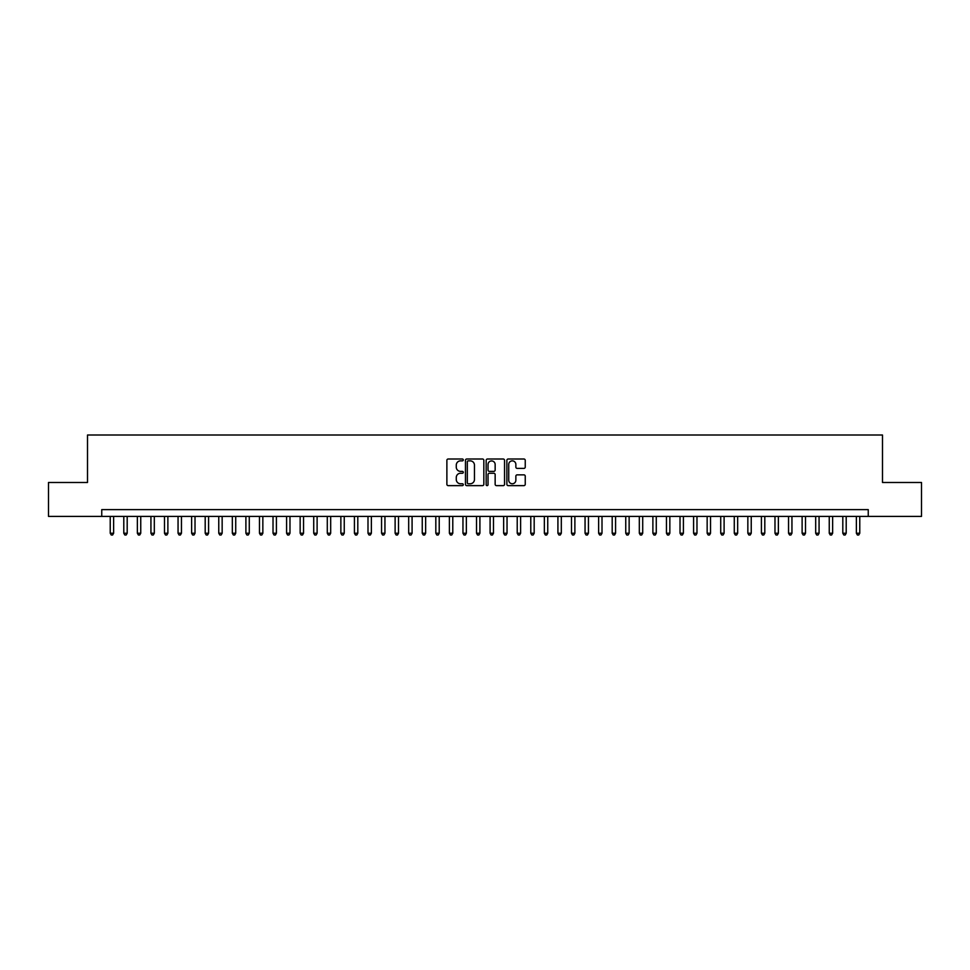 <?xml version="1.0" encoding="UTF-8"?>
<svg xmlns="http://www.w3.org/2000/svg" width="970" height="970" viewBox="0 0 970 970"><rect width="100%" height="100%" fill="white"/><g stroke="black" fill="none" stroke-linecap="round" stroke-linejoin="round"><path stroke-width="1.45" d="M463.296 459.925A0.934 0.934 0 0 0 462.363 459.004L448.213 459.004A1.334 1.334 0 0 0 446.879 460.326L446.879 484.297A1.334 1.334 0 0 0 448.213 485.63L462.363 485.63A0.934 0.934 0 0 0 463.296 484.697A0.934 0.934 0 0 0 462.363 483.763L460.532 483.763A4.256 4.256 0 0 1 456.276 479.507L456.276 477.507A4.256 4.256 0 0 1 460.532 473.251L462.363 473.251A0.934 0.934 0 0 0 463.296 472.317A0.934 0.934 0 0 0 462.363 471.384L460.532 471.384A4.256 4.256 0 0 1 456.276 467.128L456.276 465.127A4.256 4.256 0 0 1 460.532 460.859L462.363 460.859A0.934 0.934 0 0 0 463.296 459.925M523.921 468.389A1.334 1.334 0 0 0 525.243 467.055L525.243 460.326A1.334 1.334 0 0 0 523.921 459.004L508.207 459.004A1.334 1.334 0 0 0 506.873 460.326L506.873 484.297A1.334 1.334 0 0 0 508.207 485.63L523.921 485.63A1.334 1.334 0 0 0 525.243 484.297L525.243 476.173A1.334 1.334 0 0 0 523.921 474.851L517.192 474.851A1.334 1.334 0 0 0 515.858 476.173L515.858 480.211A3.565 3.565 0 0 1 512.293 483.763A3.565 3.565 0 0 1 508.741 480.211L508.741 464.424A3.565 3.565 0 0 1 512.293 460.859A3.565 3.565 0 0 1 515.858 464.424L515.858 467.055A1.334 1.334 0 0 0 517.192 468.389L523.921 468.389M101.753 516.404L48.5 516.404L48.5 482.49L87.506 482.49L87.506 435.009L882.494 435.009L882.494 482.49L921.5 482.49L921.5 516.404L868.247 516.404L868.247 509.626L101.753 509.626L101.753 516.404L868.247 516.404M483.836 460.326A1.334 1.334 0 0 0 482.502 459.004L466.788 459.004A1.334 1.334 0 0 0 465.454 460.326L465.454 484.297A1.334 1.334 0 0 0 466.788 485.63L482.502 485.63A1.334 1.334 0 0 0 483.836 484.297L483.836 460.326M487.498 459.004L503.212 459.004A1.334 1.334 0 0 1 504.545 460.326L504.545 484.297A1.334 1.334 0 0 1 503.212 485.63L496.482 485.63A1.334 1.334 0 0 1 495.149 484.297L495.149 474.585A1.334 1.334 0 0 0 493.827 473.251L489.365 473.251A1.334 1.334 0 0 0 488.031 474.585L488.031 484.697A0.934 0.934 0 0 1 487.098 485.63A0.934 0.934 0 0 1 486.164 484.697L486.164 460.326A1.334 1.334 0 0 1 487.498 459.004M468.255 460.859A0.934 0.934 0 0 0 467.322 461.793L467.322 482.83A0.934 0.934 0 0 0 468.255 483.763L470.183 483.763A4.256 4.256 0 0 0 474.451 479.507L474.451 465.127A4.256 4.256 0 0 0 470.183 460.859L468.255 460.859M495.149 464.497A3.565 3.565 0 0 0 491.596 460.932A3.565 3.565 0 0 0 488.031 464.497L488.031 470.05A1.334 1.334 0 0 0 489.365 471.384L493.827 471.384A1.334 1.334 0 0 0 495.149 470.05L495.149 464.497M110.228 516.404L110.228 533.233L113.623 533.233L113.623 516.404M113.623 533.233L112.605 534.991L111.247 534.991L110.228 533.233M123.796 516.404L123.796 533.233L127.191 533.233L127.191 516.404M127.191 533.233L126.173 534.991L124.815 534.991L123.796 533.233M137.364 516.404L137.364 533.233L140.747 533.233L140.747 516.404M140.747 533.233L139.728 534.991L138.383 534.991L137.364 533.233M150.932 516.404L150.932 533.233L154.315 533.233L154.315 516.404M154.315 533.233L153.296 534.991L151.938 534.991L150.932 533.233M164.488 516.404L164.488 533.233L167.883 533.233L167.883 516.404M167.883 533.233L166.864 534.991L165.506 534.991L164.488 533.233M178.056 516.404L178.056 533.233L181.451 533.233L181.451 516.404M181.451 533.233L180.432 534.991L179.074 534.991L178.056 533.233M191.623 516.404L191.623 533.233L195.018 533.233L195.018 516.404M195.018 533.233L194 534.991L192.642 534.991L191.623 533.233M205.191 516.404L205.191 533.233L208.586 533.233L208.586 516.404M208.586 533.233L207.568 534.991L206.21 534.991L205.191 533.233M218.759 516.404L218.759 533.233L222.154 533.233L222.154 516.404M222.154 533.233L221.136 534.991L219.778 534.991L218.759 533.233M232.327 516.404L232.327 533.233L235.722 533.233L235.722 516.404M235.722 533.233L234.704 534.991L233.346 534.991L232.327 533.233M245.895 516.404L245.895 533.233L249.278 533.233L249.278 516.404M249.278 533.233L248.271 534.991L246.913 534.991L245.895 533.233M259.463 516.404L259.463 533.233L262.846 533.233L262.846 516.404M262.846 533.233L261.827 534.991L260.481 534.991L259.463 533.233M273.019 516.404L273.019 533.233L276.414 533.233L276.414 516.404M276.414 533.233L275.395 534.991L274.037 534.991L273.019 533.233M286.587 516.404L286.587 533.233L289.981 533.233L289.981 516.404M289.981 533.233L288.963 534.991L287.605 534.991L286.587 533.233M300.154 516.404L300.154 533.233L303.549 533.233L303.549 516.404M303.549 533.233L302.531 534.991L301.173 534.991L300.154 533.233M313.722 516.404L313.722 533.233L317.117 533.233L317.117 516.404M317.117 533.233L316.099 534.991L314.741 534.991L313.722 533.233M327.29 516.404L327.29 533.233L330.685 533.233L330.685 516.404M330.685 533.233L329.667 534.991L328.309 534.991L327.29 533.233M340.858 516.404L340.858 533.233L344.253 533.233L344.253 516.404M344.253 533.233L343.234 534.991L341.876 534.991L340.858 533.233M354.426 516.404L354.426 533.233L357.809 533.233L357.809 516.404M357.809 533.233L356.802 534.991L355.444 534.991L354.426 533.233M367.994 516.404L367.994 533.233L371.377 533.233L371.377 516.404M371.377 533.233L370.358 534.991L369.012 534.991L367.994 533.233M381.562 516.404L381.562 533.233L384.945 533.233L384.945 516.404M384.945 533.233L383.926 534.991L382.568 534.991L381.562 533.233M395.117 516.404L395.117 533.233L398.512 533.233L398.512 516.404M398.512 533.233L397.494 534.991L396.136 534.991L395.117 533.233M408.685 516.404L408.685 533.233L412.08 533.233L412.08 516.404M412.08 533.233L411.062 534.991L409.704 534.991L408.685 533.233M422.253 516.404L422.253 533.233L425.648 533.233L425.648 516.404M425.648 533.233L424.63 534.991L423.272 534.991L422.253 533.233M435.821 516.404L435.821 533.233L439.216 533.233L439.216 516.404M439.216 533.233L438.197 534.991L436.839 534.991L435.821 533.233M449.389 516.404L449.389 533.233L452.784 533.233L452.784 516.404M452.784 533.233L451.765 534.991L450.407 534.991L449.389 533.233M462.957 516.404L462.957 533.233L466.352 533.233L466.352 516.404M466.352 533.233L465.333 534.991L463.975 534.991L462.957 533.233M476.525 516.404L476.525 533.233L479.907 533.233L479.907 516.404M479.907 533.233L478.901 534.991L477.543 534.991L476.525 533.233M490.092 516.404L490.092 533.233L493.475 533.233L493.475 516.404M493.475 533.233L492.457 534.991L491.099 534.991L490.092 533.233M503.648 516.404L503.648 533.233L507.043 533.233L507.043 516.404M507.043 533.233L506.025 534.991L504.667 534.991L503.648 533.233M517.216 516.404L517.216 533.233L520.611 533.233L520.611 516.404M520.611 533.233L519.593 534.991L518.235 534.991L517.216 533.233M530.784 516.404L530.784 533.233L534.179 533.233L534.179 516.404M534.179 533.233L533.16 534.991L531.803 534.991L530.784 533.233M544.352 516.404L544.352 533.233L547.747 533.233L547.747 516.404M547.747 533.233L546.728 534.991L545.37 534.991L544.352 533.233M557.92 516.404L557.92 533.233L561.315 533.233L561.315 516.404M561.315 533.233L560.296 534.991L558.938 534.991L557.92 533.233M571.488 516.404L571.488 533.233L574.883 533.233L574.883 516.404M574.883 533.233L573.864 534.991L572.506 534.991L571.488 533.233M585.055 516.404L585.055 533.233L588.438 533.233L588.438 516.404M588.438 533.233L587.432 534.991L586.074 534.991L585.055 533.233M598.623 516.404L598.623 533.233L602.006 533.233L602.006 516.404M602.006 533.233L600.988 534.991L599.642 534.991L598.623 533.233M612.191 516.404L612.191 533.233L615.574 533.233L615.574 516.404M615.574 533.233L614.556 534.991L613.198 534.991L612.191 533.233M625.747 516.404L625.747 533.233L629.142 533.233L629.142 516.404M629.142 533.233L628.123 534.991L626.765 534.991L625.747 533.233M639.315 516.404L639.315 533.233L642.71 533.233L642.71 516.404M642.71 533.233L641.691 534.991L640.333 534.991L639.315 533.233M652.883 516.404L652.883 533.233L656.278 533.233L656.278 516.404M656.278 533.233L655.259 534.991L653.901 534.991L652.883 533.233M666.451 516.404L666.451 533.233L669.846 533.233L669.846 516.404M669.846 533.233L668.827 534.991L667.469 534.991L666.451 533.233M680.019 516.404L680.019 533.233L683.413 533.233L683.413 516.404M683.413 533.233L682.395 534.991L681.037 534.991L680.019 533.233M693.586 516.404L693.586 533.233L696.981 533.233L696.981 516.404M696.981 533.233L695.963 534.991L694.605 534.991L693.586 533.233M707.154 516.404L707.154 533.233L710.537 533.233L710.537 516.404M710.537 533.233L709.519 534.991L708.173 534.991L707.154 533.233M720.722 516.404L720.722 533.233L724.105 533.233L724.105 516.404M724.105 533.233L723.087 534.991L721.728 534.991L720.722 533.233M734.278 516.404L734.278 533.233L737.673 533.233L737.673 516.404M737.673 533.233L736.654 534.991L735.296 534.991L734.278 533.233M747.846 516.404L747.846 533.233L751.241 533.233L751.241 516.404M751.241 533.233L750.222 534.991L748.864 534.991L747.846 533.233M761.414 516.404L761.414 533.233L764.809 533.233L764.809 516.404M764.809 533.233L763.79 534.991L762.432 534.991L761.414 533.233M774.981 516.404L774.981 533.233L778.376 533.233L778.376 516.404M778.376 533.233L777.358 534.991L776 534.991L774.981 533.233M788.549 516.404L788.549 533.233L791.944 533.233L791.944 516.404M791.944 533.233L790.926 534.991L789.568 534.991L788.549 533.233M802.117 516.404L802.117 533.233L805.512 533.233L805.512 516.404M805.512 533.233L804.494 534.991L803.136 534.991L802.117 533.233M815.685 516.404L815.685 533.233L819.068 533.233L819.068 516.404M819.068 533.233L818.062 534.991L816.704 534.991L815.685 533.233M829.253 516.404L829.253 533.233L832.636 533.233L832.636 516.404M832.636 533.233L831.617 534.991L830.271 534.991L829.253 533.233M842.809 516.404L842.809 533.233L846.204 533.233L846.204 516.404M846.204 533.233L845.185 534.991L843.827 534.991L842.809 533.233M856.377 516.404L856.377 533.233L859.772 533.233L859.772 516.404M859.772 533.233L858.753 534.991L857.395 534.991L856.377 533.233"/></g></svg>
